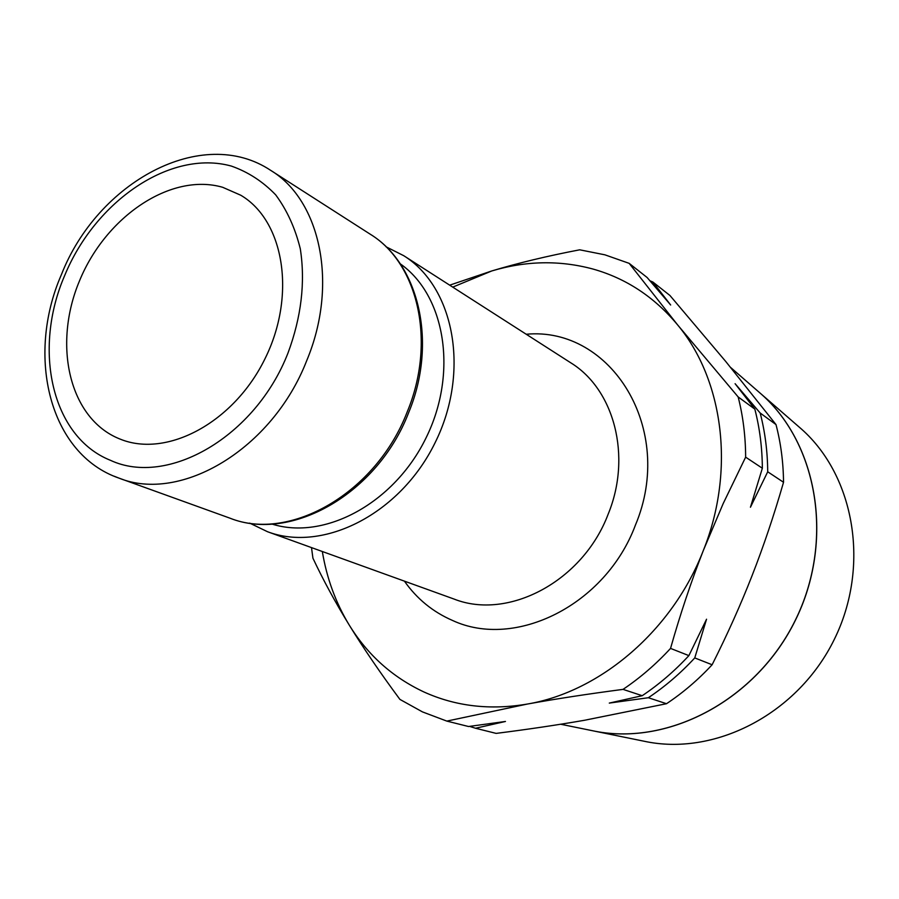 <?xml version="1.0" encoding="UTF-8"?>
<svg xmlns="http://www.w3.org/2000/svg" width="899" height="899" viewBox="0 0 899 899"><rect width="100%" height="100%" fill="white"/><g stroke="black" fill="none" stroke-linecap="round" stroke-linejoin="round"><path stroke-width="1.35" d="M271.88 524.027C324.325 540.647 393.942 503.541 425.879 438.229C458.265 373.152 445.353 295.322 400.257 263.823M249.675 523.106L267.554 531.736C323.325 552.795 400.291 513.981 435.071 442.769C470.424 371.826 454.388 287.141 403.741 255.698L386.008 246.764M649.943 280.769L652.865 282.016L670.654 304.997L647.1 277.488L629.165 263.351L604.892 254.822L579.709 249.81C547.244 256.024 517.948 263.07 491.82 270.936L452.748 287.118M322.325 551.503C326.764 578.327 335.765 602.892 349.318 625.198C367.68 654.989 392.548 677.25 423.935 691.972C455.647 706.344 490.124 710.367 527.353 704.052C600.543 691.713 672.733 630.165 703.501 550.064C735.461 470.346 723.38 379.648 677.588 324.865C654.326 296.962 626.075 278.342 592.846 269.003C559.605 260.092 525.937 260.744 491.82 270.936L449.691 285.163M311.503 547.603L312.931 558.2C323.179 580.001 335.305 602.341 349.318 625.198C363.331 648.033 380.187 672.767 399.898 699.388L422.463 711.896L446.825 721.099L468.548 726.516L505.463 721.47L475.515 728.246L469.581 726.381M222.649 187.284L240.763 195.229C284.106 220.66 296.603 295.31 264.947 358.836C233.807 422.609 166.956 458.119 120.399 439.206L119.275 438.757C69.189 418.395 52.547 344.913 79.505 280.848C105.79 216.524 170.844 172.327 222.649 187.284M609.297 703.085L642.212 695.702C659.057 684.42 674.61 671.059 688.881 655.618L706.547 619.22L694.758 657.922C680.577 673.261 665.103 686.521 648.348 697.725L609.297 703.085M750.44 507.238L762.352 468.233C762.217 447.747 759.711 428.048 754.834 409.124L735.101 383.693L760.183 413.023C765.049 431.846 767.555 451.433 767.712 471.784L750.44 507.238M760.183 413.023L775.994 424.564L725.83 361.589L669.912 295.456L652.865 282.016M775.994 424.564C780.826 443.061 783.344 462.3 783.535 482.269L767.712 471.784M762.352 468.233L745.642 457.153C745.552 436.285 743.057 416.215 738.158 396.942L754.834 409.124M694.758 657.922L712.12 664.754C698.197 679.768 682.993 692.758 666.507 703.715L648.348 697.725M642.212 695.702L623.041 689.376C640.178 677.846 656.012 664.181 670.542 648.404L688.881 655.618M475.515 728.246L496.147 733.393C527.702 729.392 557.099 725.032 584.35 720.301L666.507 703.715M757.363 390.717L761.734 394.515C818.068 444.488 834.497 541.479 795.289 620.479C756.452 699.658 669.497 745.642 595.554 731.348L589.879 730.19M589.958 730.202L595.475 731.325C669.418 745.619 756.385 699.636 795.222 620.445C834.429 541.434 818 444.443 761.667 394.459L757.419 390.762M641.92 740.787L647.28 741.877C717.065 755.351 798.233 712.929 834.171 639.661C870.446 566.561 854.713 476.335 801.56 429.149L797.435 425.564M783.535 482.269C774.005 515.273 763.543 546.345 752.137 575.484C740.754 604.611 727.415 634.368 712.12 664.754M446.825 721.099L527.353 704.052C555.84 698.894 587.732 694.006 623.041 689.376M670.542 648.404C680.329 613.871 691.32 581.091 703.501 550.064L723.189 503.564L745.642 457.153M738.158 396.942L677.588 324.865L629.165 263.351M114.173 476.223L118.994 478.122C180.811 503.271 272.386 449.062 306.66 360.78C338.586 284.657 320.651 200.488 270.79 170.428L370.062 234.1C419.192 263.946 437.689 342.912 408.618 412.72C377.602 493.641 291.062 542.648 229.93 518.161C289.703 542.277 375.996 493.18 407.213 411.888C436.397 341.8 418.17 263.216 370.062 234.1M110.42 460.299C167.619 487.067 255.473 436.824 287.995 353.004C301.356 316.987 305.458 282.275 300.311 248.877C295.198 228.121 286.983 210.119 275.69 194.858C262.89 181.553 248.113 171.956 231.369 166.079C170.552 149.2 95.182 201.016 64.616 275.69C32.622 349.689 51.58 436.847 110.42 460.299M267.554 531.736L453.995 599.037C508.261 620.625 582.934 581.327 608.218 514.026C632.019 456.04 614.084 389.222 570.595 362.702L403.741 255.698M404.426 581.147C416.878 598.846 432.902 611.938 452.5 620.445C515.015 649.662 605.476 605.274 635.368 525.252C675.924 429.081 611.017 326.27 526.23 334.248M61.233 275.015C25.824 356.42 49.366 454.119 118.994 478.122L229.93 518.161M801.56 429.149L761.734 394.515M647.28 741.877L595.554 731.348M761.667 394.459L730.696 367.522M595.475 731.325L560.661 724.234M61.357 274.746C97.418 182.227 201.96 124.556 270.79 170.428"/></g></svg>
